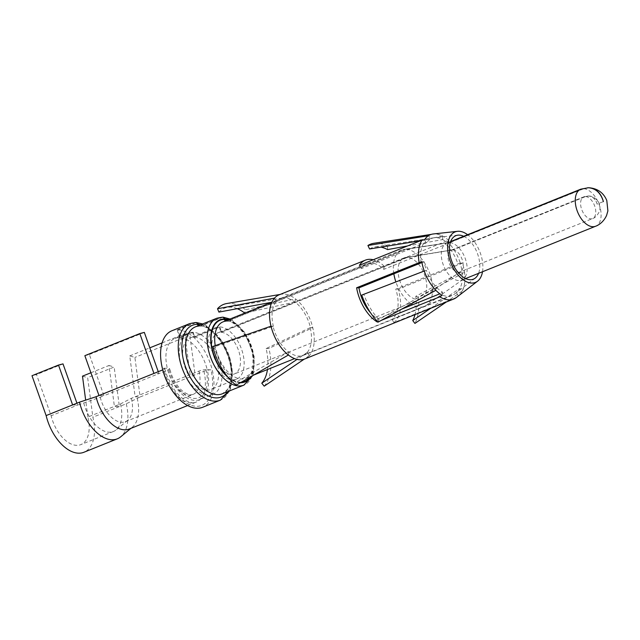 <?xml version="1.0" encoding="UTF-8"?>
<svg xmlns="http://www.w3.org/2000/svg" width="640" height="640" viewBox="0 0 640 640"><rect width="100%" height="100%" fill="white"/><g stroke="black" fill="none" stroke-linecap="round" stroke-linejoin="round"><path stroke-width="0.48" stroke-dasharray="3.2 2.4" d="M196.064 322.616A2.576 2.04 93.5 0 0 195.816 322.696L178.152 329.808L179.976 337.648A32.976 18.824 -111.9 0 1 207.224 369.712L205.976 369.664A5.152 1.04 -13.7 0 0 198.936 371.136L131.4 398.304L120.472 403.936L87.896 417.04A30.4 17.352 -111.9 0 1 80.856 444.608A30.4 17.352 -111.9 0 1 51.12 415.76L36.512 374.552L32 375.72M87.896 417.04L85.664 400.136M82.488 376.152L87.656 377.664L92.88 417.216A38.648 22.056 -111.9 0 1 83.936 452.256M179.976 337.648L193.32 332.28A32.976 18.824 -111.9 0 1 219.56 360.728A32.976 18.824 -111.9 0 1 212.936 394.24L199.584 399.608A32.976 18.824 -111.9 0 0 207.224 369.712L210.96 369.84A39.16 22.352 -111.9 0 1 196.36 406.288A39.16 22.352 -111.9 0 1 163.584 368.192A5.152 1.04 -13.7 0 1 164.664 368.552A5.152 1.04 -13.7 0 1 162.776 369.88M163.584 368.192L168.576 368.368A5.152 1.04 -13.7 0 1 169.656 368.72A5.152 1.04 -13.7 0 1 167.768 370.056L158.936 373.608L153.944 373.432M72.624 404.928L77.616 405.096L100.232 397.224L103.976 395.72L98.984 395.544M210.96 369.84A5.152 1.04 -13.7 0 0 203.92 371.312L140.128 396.976L134.896 357.424L129.736 355.912L135.144 396.8L140.128 396.976L126.248 403.784L92.88 417.216M126.248 403.784A38.648 22.056 -111.9 0 1 120.728 436.784M90.912 372.76L108.984 365.488L114.392 406.376L119.384 406.552L114.152 367L87.656 377.664M162.096 342.896L184.696 333.8L190.104 374.688L195.088 374.864L189.856 335.312L134.896 357.424M76.936 403.192L77.616 405.096L51.12 415.76M120.472 403.936A30.4 17.352 -111.9 0 1 116.12 429.888A30.4 17.352 -111.9 0 1 113.432 431.496A30.4 17.352 -111.9 0 1 83.688 402.656M137.184 398.16A34.008 19.408 -111.9 0 1 132.32 427.192A34.008 19.408 -111.9 0 1 129.312 429M199.584 399.608A32.976 18.824 -111.9 0 1 167.328 368.32A32.976 18.824 -111.9 0 1 174.968 338.416A32.976 18.824 -111.9 0 1 179.28 337.624L192.624 332.256L193.872 337.16L219.392 326.888L220.768 332.288L407.04 257.344L452.76 249.896L585.336 196.552L588.264 195.992C592.608 196.328 595.56 199.032 597.112 204.12L603.392 201.592M158.256 371.696L158.928 373.608L103.976 395.72L89.368 354.512L84.856 355.68M131.4 398.304A25.768 14.704 -111.9 0 1 127.72 420.304A25.768 14.704 -111.9 0 1 125.44 421.672A25.768 14.704 -111.9 0 1 100.232 397.224M178.152 329.808A41.224 23.528 -111.9 0 1 210.944 365.368A41.224 23.528 -111.9 0 1 202.664 407.264M171.888 330.768A41.224 23.528 -111.9 0 1 177.28 329.776L179.28 337.624M195.584 322.544A2.576 2.056 -89.6 0 0 194.944 322.664L177.28 329.776M193.32 332.28L194.464 337.176L219.976 326.912L221.232 332.304L407.504 257.36A22.16 12.648 -111.9 0 1 424.68 275.128A22.16 12.648 -111.9 0 1 422.112 298.216A22.16 12.648 -111.9 0 1 420.68 298.992A22.16 12.648 -111.9 0 1 400.68 283.152A22.16 12.648 -111.9 0 1 404.136 257.872A22.16 12.648 -111.9 0 1 405.704 257.44A22.16 12.648 -111.9 0 1 407.04 257.344M597.112 204.12C595.752 199.232 593.016 196.536 588.904 196.008L585.584 196.56L453 249.904L407.504 257.36M227.648 321.144A30.4 17.352 -111.9 0 1 251.84 347.368A30.4 17.352 -111.9 0 1 245.728 378.264C248.928 376.04 254.048 374.784 252.776 356.368C250.696 337.008 234.192 319.96 226.92 321.264A2.576 2.04 93.5 0 0 227.648 321.144L406.264 249.28L449.808 242.616L583.76 188.72L588.88 187.76M226.92 321.264A2.576 2.04 93.5 0 1 225.8 320.744M200.88 326.016A36.072 20.584 -111.9 0 1 229.576 357.136A36.072 20.584 -111.9 0 1 222.328 393.792L227.472 389.488C229.32 387.064 232.384 380.592 230.864 367.656C228.888 345.192 208.08 324.04 200.152 326.144A2.576 2.04 93.5 0 0 200.88 326.016L222.472 317.336A2.576 2.04 93.5 0 1 222.776 317.24M200.152 326.144A2.576 2.04 93.5 0 1 198.88 325.464M199.472 326.12L195.4 326.864A36.072 20.584 -111.9 0 1 200.12 325.992A2.576 2.056 90.4 0 1 199.472 326.12A2.576 2.056 90.4 0 1 198.344 325.68M200.12 325.992L221.712 317.304A2.576 2.056 90.4 0 1 222.352 317.184M226.368 321.248L223.032 321.856A30.4 17.352 -111.9 0 1 227.008 321.12A2.576 2.056 90.4 0 1 226.368 321.248A2.576 2.056 90.4 0 1 225.368 320.912M227.008 321.12L405.624 249.256L449.384 242.6L583.336 188.704L587.76 187.752M212.936 394.24A32.976 18.824 -111.9 0 1 183.16 370.672A32.976 18.824 -111.9 0 1 188.312 333.048A32.976 18.824 -111.9 0 1 192.624 332.256M406.264 249.28A30.4 17.352 -111.9 0 1 429.8 273.576A30.4 17.352 -111.9 0 1 426.4 305.28A30.4 17.352 -111.9 0 1 424.344 306.4A30.4 17.352 -111.9 0 1 412.608 304.76M411.208 303.872A30.4 17.352 -111.9 0 1 395.88 281.928M393.848 273.816A30.4 17.352 -111.9 0 1 401.648 249.992A30.4 17.352 -111.9 0 1 403.912 249.376A30.4 17.352 -111.9 0 1 405.624 249.256M449.808 242.616A19.968 11.392 -111.9 0 1 465.264 258.576A19.968 11.392 -111.9 0 1 463.032 279.392A19.968 11.392 -111.9 0 1 461.68 280.128A19.968 11.392 -111.9 0 1 443.656 265.856A19.968 11.392 -111.9 0 1 446.776 243.08A19.968 11.392 -111.9 0 1 448.264 242.68A19.968 11.392 -111.9 0 1 449.384 242.6M453 249.904A11.72 6.688 -111.9 0 1 462.088 259.304A11.72 6.688 -111.9 0 1 460.736 271.52A11.72 6.688 -111.9 0 1 459.976 271.928A11.72 6.688 -111.9 0 1 449.392 263.552A11.72 6.688 -111.9 0 1 451.224 250.184A11.72 6.688 -111.9 0 1 452.056 249.952A11.72 6.688 -111.9 0 1 452.76 249.896M221.232 332.304A22.16 12.648 -111.9 0 1 238.864 351.416A22.16 12.648 -111.9 0 1 234.408 373.936A22.16 12.648 -111.9 0 1 214.408 358.096A22.16 12.648 -111.9 0 1 217.864 332.824A22.16 12.648 -111.9 0 1 220.768 332.288M219.976 326.912A27.824 15.88 -111.9 0 1 242.12 350.92A27.824 15.88 -111.9 0 1 236.528 379.192A27.824 15.88 -111.9 0 1 211.408 359.304A27.824 15.88 -111.9 0 1 215.752 327.56A27.824 15.88 -111.9 0 1 219.392 326.888M194.464 337.176A27.824 15.88 -111.9 0 1 216.6 361.184A27.824 15.88 -111.9 0 1 211.008 389.464A27.824 15.88 -111.9 0 1 185.888 369.576A27.824 15.88 -111.9 0 1 190.232 337.832A27.824 15.88 -111.9 0 1 193.872 337.16M144.328 332.4L89.368 354.512M63.008 363.888L36.512 374.552M184.696 333.8L189.856 335.312M129.736 355.912L149.8 347.84M108.984 365.488L114.152 367M378.064 322.144L378.88 319.376L436.712 287.512L435.904 290.264A33.752 19.264 -111.9 0 1 424.28 270.992L424.224 271.016M361.744 295.08L426.416 270.432A29.912 17.072 -111.9 0 0 436.712 287.512A29.896 17.064 -111.9 0 0 440.448 290.776A29.896 17.064 -111.9 0 0 442.496 292.144L439.864 293.792M421.784 261.728L424.2 261.808A29.896 17.064 -111.9 0 0 426.424 270.432L424.28 270.992M378.88 319.376A43.544 24.848 -111.9 0 1 363.888 294.52M456.376 292.624L458.384 295.96A33.864 19.328 68.1 0 0 459.464 295.016A33.864 19.328 68.1 0 0 463.152 265.448A33.864 19.328 68.1 0 0 462.48 263.144L460.064 263.056A29.896 17.064 -111.9 0 1 462.04 271.672A29.896 17.064 -111.9 0 1 459.968 288.312A29.896 17.064 -111.9 0 1 456.552 292.488A29.896 17.064 -111.9 0 1 456.376 292.624L454.208 294.296A30.664 17.496 -111.9 0 1 451.92 295.584A30.664 17.496 -111.9 0 1 439.856 293.8L439.8 293.824M460.056 263.064L395.76 289.136A30.664 17.496 -111.9 0 1 391.992 319.328L454.208 294.296M420.464 240.744L430.32 239.144A29.896 17.064 -111.9 0 1 430.352 239.144A29.896 17.064 -111.9 0 1 434.048 237.784A29.896 17.064 -111.9 0 1 434.512 237.72A29.896 17.064 -111.9 0 1 442.664 239.576A29.896 17.064 -111.9 0 1 442.696 239.592A29.896 17.064 68.1 0 1 445.616 241.448A29.896 17.064 -111.9 0 1 448.512 243.904L446.04 244.304A30.664 17.496 -111.9 0 1 457.976 264.104M463.672 236.288A23.448 13.384 -111.9 0 1 466.64 238.08A23.448 13.384 -111.9 0 1 478.576 273.328M273.08 326.384L273.344 326.28A30.664 17.496 -111.9 0 1 276.464 301.328L276.2 301.44A30.664 17.496 -111.9 0 1 280.184 298.584A30.664 17.496 -111.9 0 1 282.264 298A30.664 17.496 -111.9 0 1 294.28 301.728A30.664 17.496 -111.9 0 1 294.744 302.08L295.008 301.976A30.664 17.496 -111.9 0 1 310.44 327.568L310.176 327.672A30.664 17.496 -111.9 0 1 307.064 352.624L307.328 352.512A30.664 17.496 -111.9 0 1 303.336 355.368A30.664 17.496 -111.9 0 1 289.24 352.216A30.664 17.496 -111.9 0 1 288.784 351.872L288.512 351.976A30.664 17.496 -111.9 0 1 273.08 326.384L214.592 346.768L212.8 346.48M442.696 239.592L442.656 236.176A33.752 19.264 68.1 0 0 432.888 234.128A33.752 19.264 68.1 0 0 428.688 235.688L430.328 239.16A29.896 17.064 68.1 0 0 426.528 243.136L423.592 243.52L361.368 268.552A30.664 17.496 -111.9 0 1 366.808 263.728A30.664 17.496 -111.9 0 1 380.904 266.88A30.664 17.496 -111.9 0 1 383.816 269.336L446.032 244.304M401.464 309.248L377.64 318.832A30.664 17.496 -111.9 0 1 375.608 317.472A30.664 17.496 -111.9 0 1 370.552 312.784M456.496 297.416L393.952 322.576L391.992 319.328M430.744 308.272L459.976 288.32L462.152 291.176A33.752 19.264 68.1 0 0 464.496 272.392L462.056 271.672L415.76 296.32A43.544 24.848 -111.9 0 1 415.008 314.6M462.48 263.144L398.112 289.216L395.76 289.136M383.816 269.336L384.216 266.168L446.76 241L448.92 240.656L448.512 243.904M424.52 239.8L426.528 243.136M448.92 240.656A33.864 19.328 68.1 0 0 447.392 239.304A33.864 19.328 68.1 0 0 445.952 238.176A33.864 19.328 68.1 0 0 433.384 233.952M421.176 262.824A30.664 17.496 -111.9 0 1 423.584 243.52M424.192 261.816L421.184 262.824M482.512 271.744A27.216 15.528 68.1 0 0 467.616 234.712A27.216 15.528 -111.9 0 1 467.616 234.712M442.088 295.392L442.496 292.144M377.328 321.368L377.64 318.832M381.256 320.384L377.736 321.8M307.328 352.512L309.272 355.736A34.528 19.704 -111.9 0 1 304.784 358.952M288.784 351.872L288.384 355.016M309.272 355.736L304.184 359.176M307.064 352.624L297.04 359.384M310.176 327.672L266.088 348.56A42.576 24.296 -111.9 0 1 267.464 369.52M266.096 348.56L268.904 348.432L312.768 327.648A34.528 19.704 -111.9 0 1 309.264 355.744M310.44 327.568L312.776 327.648A34.528 19.704 -111.9 0 0 312.584 326.872A34.528 19.704 -111.9 0 0 295.4 298.832L245.56 309.72L244.672 313.024M295.008 301.976L295.4 298.832A34.528 19.704 -111.9 0 0 294.872 298.44A34.528 19.704 -111.9 0 0 281.344 294.232L280.128 294.44M294.744 302.08L245.352 312.872M384.216 266.168A34.528 19.704 68.1 0 0 382.728 264.856L382.44 264.616A34.528 19.704 68.1 0 0 381.24 263.688A34.528 19.704 68.1 0 0 373.24 259.744M359.408 265.304L361.368 268.552M393.952 322.576A34.528 19.704 68.1 0 0 395 321.656L395.2 321.464A34.528 19.704 68.1 0 0 398.888 291.896L398.768 291.464A34.528 19.704 68.1 0 0 398.112 289.216M446.76 241A34.528 19.704 -111.9 0 1 460.656 264.056M415.76 296.32L418.224 297.04L464.496 272.392M462.152 291.176L446.256 302.032M418.224 297.04A47.408 27.056 -111.9 0 1 414.928 323.424M442.656 236.176L387.544 246.168L387.584 249.6M373.832 243.296A47.408 27.056 -111.9 0 1 387.544 246.168M407.408 245.992L442.696 239.576M369.568 248.976A43.544 24.848 -111.9 0 1 374.984 246.96A43.544 24.848 -111.9 0 1 380.92 247.136M218.912 312.128A42.576 24.296 -111.9 0 1 227.344 307.352A42.576 24.296 -111.9 0 1 237.304 308.696M276.2 301.44L271.864 302.248M276.464 301.328L274.512 298.104M273.344 326.28L271.008 326.192M236.016 382.304A42.576 24.296 -111.9 0 1 214.592 346.768M288.512 351.976L236.024 382.296L236.144 385.192M279 294.896A34.528 19.704 -111.9 0 1 281.344 294.232M264.2 386.168A46.376 26.472 68.1 0 0 268.904 348.432M226.696 303.544A46.376 26.472 68.1 0 1 244.864 309.192A46.376 26.472 -111.9 0 1 245.56 309.728M203.92 371.312A34.008 19.408 -111.9 0 1 196.048 402.144A34.008 19.408 -111.9 0 1 169.152 385.616M205.976 369.664A30.92 17.648 -111.9 0 1 194.448 398.44A30.92 17.648 -111.9 0 1 168.576 368.368M198.936 371.136A25.768 14.704 -111.9 0 1 192.968 394.496A25.768 14.704 -111.9 0 1 167.768 370.056M195.816 322.696A41.224 23.528 -111.9 0 1 228.608 358.264A41.224 23.528 -111.9 0 1 220.328 400.152M189.552 323.664A41.224 23.528 -111.9 0 1 194.944 322.664M200.784 324.696A38.648 22.056 -111.9 0 1 227.368 352.888A38.648 22.056 -111.9 0 1 227.712 391.624M222.472 317.336A36.072 20.584 -111.9 0 1 251.168 348.448A36.072 20.584 -111.9 0 1 243.92 385.104M216.992 318.176A36.072 20.584 -111.9 0 1 221.712 317.304M228.512 319.648A33.496 19.12 -111.9 0 1 250.36 344.24A33.496 19.12 -111.9 0 1 250.832 376.704M240.408 382.728A33.496 19.12 -111.9 0 1 228.128 377.392M227.84 319.92A32.976 18.824 -111.9 0 1 250.184 344.592A32.976 18.824 -111.9 0 1 249.944 377.224M241.296 382.216A32.976 18.824 -111.9 0 1 226.816 375.768M253.648 375.08L245.728 378.264A30.4 17.352 -111.9 0 1 215.224 345.632M583.76 188.72A19.968 11.392 -111.9 0 1 599.64 205.944A19.968 11.392 -111.9 0 1 595.632 226.232M580.728 189.192A19.968 11.392 -111.9 0 1 583.336 188.704M585.584 196.56A11.72 6.688 -111.9 0 1 594.912 206.672A11.72 6.688 -111.9 0 1 592.552 218.584A11.72 6.688 -111.9 0 1 581.976 210.208A11.72 6.688 -111.9 0 1 583.808 196.84A11.72 6.688 -111.9 0 1 585.336 196.552M113.432 431.496L80.856 444.608M132.32 427.192L130.928 428.344M164.664 368.552L167.44 377.136L174.648 390.136C177.96 394.536 181.296 397.784 184.656 399.88C189.968 402.776 193.768 403.536 196.048 402.144L187.632 405.528M125.44 421.672L192.968 394.496C189.472 394.88 190.688 395.752 184.592 392.56C182.168 391.128 176.312 386.12 171.656 374.992L169.656 368.72M127.72 420.304L116.12 429.888M229.576 390.88L231.056 386.992L232.408 371.968L229.184 356.488L222.224 341.784L206.288 325.664L202.648 323.944M188.312 333.048L174.968 338.416M252.664 375.648L253.504 373.176L254.136 356.312L244.568 332.256L232.072 320.088L230.048 319.032M401.648 249.992L271.696 302.28M424.344 306.4L294.576 358.616M448.264 242.68L403.912 249.376M463.032 279.392L426.4 305.28M450.656 241.528L446.776 243.08M465.56 278.568L461.68 280.128M589.416 187.792L589.976 187.832M588.904 196.016C593.936 195.864 600.584 201.872 599.904 207.744C600.536 212.272 594.968 218.44 592.552 218.584L459.976 271.928M451.224 250.184L583.808 196.84L588.264 195.992M452.056 249.952L405.704 257.44M460.736 271.52L422.112 298.216M404.136 257.872L217.864 332.824M420.68 298.992L234.408 373.936M215.752 327.56L190.232 337.832M236.528 379.192L211.008 389.464M475.224 278.112L456.552 292.488M451.92 295.584L303.336 355.368M457.936 235.16L434.512 237.72M366.808 263.728L280.184 298.584M432.888 234.128L431.344 234.368M434.04 237.76L374.984 246.96M282.264 298L227.344 307.352"/><path stroke-width="0.96" d="M85.664 400.136L82.488 376.152L90.912 372.76M130.928 428.344L120.728 436.784A38.648 22.056 -111.9 0 1 117.304 438.832L83.936 452.256A38.648 22.056 -111.9 0 1 46.128 415.584L32 375.72L58.496 365.064L63.008 363.888L76.936 403.192M169.152 385.616A34.008 19.408 -111.9 0 1 162.776 369.88L96.04 396.728L79.496 402.16L46.128 415.584M117.304 438.832A38.648 22.056 -111.9 0 1 79.496 402.16M187.632 405.528L129.312 429A34.008 19.408 -111.9 0 1 96.04 396.728M189.552 323.664A41.224 23.528 -111.9 0 0 183.112 370.688A41.224 23.528 -111.9 0 0 220.328 400.152L202.664 407.264A41.224 23.528 -111.9 0 1 165.448 377.8A41.224 23.528 -111.9 0 1 171.888 330.768L189.552 323.664L195.584 322.544A2.576 2.056 -89.6 0 1 197.528 324.328A2.576 2.056 90.4 0 0 198.344 325.68M588.88 187.76L589.416 187.784C596.416 188.672 601.08 193.272 603.392 201.592C600.752 192.936 595.728 188.32 588.328 187.744L580.728 189.192L450.656 241.528M225.8 320.744A2.576 2.04 93.5 0 1 225.12 319.48A32.976 18.824 -111.9 0 1 227.84 319.92M222.776 317.24A2.576 2.04 93.5 0 1 223.2 317.208A2.576 2.04 93.5 0 1 225.008 318.992L225.12 319.48M198.88 325.464A2.576 2.04 93.5 0 1 198.344 324.36A38.648 22.056 -111.9 0 1 200.784 324.696M196.064 322.616A2.576 2.04 93.5 0 1 196.544 322.576A2.576 2.04 93.5 0 1 198.344 324.36M216.992 318.176L195.4 326.864A36.072 20.584 -111.9 0 0 189.768 368.016A36.072 20.584 -111.9 0 0 222.328 393.792L243.92 385.104A36.072 20.584 -111.9 0 1 211.36 359.328A36.072 20.584 -111.9 0 1 216.992 318.176L222.352 317.184A2.576 2.056 90.4 0 1 224.296 318.968L224.424 319.456A2.576 2.056 90.4 0 0 225.368 320.912M587.76 187.752L588.328 187.744M412.608 304.76A30.4 17.352 -111.9 0 1 411.208 303.872M395.88 281.928A30.4 17.352 -111.9 0 1 393.848 273.816M98.984 395.544L84.856 355.68L139.816 333.568L144.328 332.4L158.256 371.696M153.944 373.432L139.816 333.568M72.624 404.928L58.496 365.064M149.8 347.84L162.096 342.896M424.224 271.016L361.744 295.08A47.408 27.056 -111.9 0 0 378.064 322.144L435.84 290.296M478.576 273.328A23.448 13.384 -111.9 0 1 475.224 278.112A23.448 13.384 -111.9 0 1 462.592 276.768A23.448 13.384 -111.9 0 1 449.624 252.392A23.448 13.384 -111.9 0 1 457.936 235.16A23.448 13.384 -111.9 0 1 463.672 236.288M439.8 293.824L401.464 309.248M458.384 295.96L456.496 297.416A34.528 19.704 -111.9 0 1 456.424 297.472A34.528 19.704 -111.9 0 1 453.688 299.04A34.528 19.704 -111.9 0 1 439.792 296.832L381.256 320.384M415.008 314.6A43.544 24.848 -111.9 0 1 412.736 320.56L430.744 308.272M482.512 271.744A27.216 15.528 68.1 0 1 477.576 281.176A27.216 15.528 68.1 0 1 462.92 279.616A27.216 15.528 -111.9 0 1 447.864 251.32A27.216 15.528 -111.9 0 1 457.52 231.32L433.384 233.952A33.864 19.328 68.1 0 0 425.408 238.536A33.864 19.328 68.1 0 0 424.52 239.8L421.96 240.144L359.408 265.304A34.528 19.704 68.1 0 1 360.28 264.072L360.456 263.848A34.528 19.704 68.1 0 1 365.368 260.144L279 294.896A34.528 19.704 -111.9 0 0 274.512 298.104L217.512 308.744L218.904 312.088M421.936 262.568L421.184 262.824M421.96 240.144A34.528 19.704 -111.9 0 0 419.152 262.608L421.784 261.728A33.864 19.328 68.1 0 0 422.232 264.016A33.864 19.328 68.1 0 0 440.104 294.048A33.864 19.328 68.1 0 0 440.52 294.352A33.864 19.328 68.1 0 0 442.088 295.392L439.792 296.832M377.736 321.8L377.248 322L377.328 321.368M370.552 312.784A30.664 17.496 -111.9 0 1 358.96 287.856L421.176 262.824M453.688 299.04L304.784 358.952A34.528 19.704 -111.9 0 1 288.912 355.408A34.528 19.704 -111.9 0 1 288.384 355.016L236.144 385.192A46.376 26.472 -111.9 0 1 212.8 346.48L271 326.2A34.528 19.704 -111.9 0 1 274.184 298.488A34.528 19.704 -111.9 0 1 274.512 298.104M304.184 359.176L264.2 386.168L261.776 383.192L297.04 359.384M267.464 369.52A42.576 24.296 -111.9 0 1 261.768 383.2M245.352 312.872L244.664 313.024A42.576 24.296 -111.9 0 0 244.016 312.544A42.576 24.296 -111.9 0 0 237.304 308.696M373.24 259.744A34.528 19.704 68.1 0 0 365.368 260.144M419.152 262.608L356.608 287.776L358.96 287.856M356.608 287.776A34.528 19.704 68.1 0 0 357.04 290.008L357.136 290.44A34.528 19.704 68.1 0 0 375.272 320.656A34.528 19.704 68.1 0 0 375.432 320.776L375.72 320.984A34.528 19.704 68.1 0 0 377.248 322M446.256 302.032L414.928 323.424L412.736 320.56M457.52 231.32A27.216 15.528 -111.9 0 1 467.608 234.704M420.464 240.744L369.568 248.976L367.928 245.488L428.424 235.728M367.928 245.488A47.408 27.056 -111.9 0 1 373.832 243.296L431.344 234.368M380.92 247.136A43.544 24.848 -111.9 0 1 387.584 249.6L407.408 245.992M271.864 302.248L218.896 312.096M288.384 355.016A34.528 19.704 -111.9 0 1 271.008 326.2M280.128 294.44L226.696 303.544A46.376 26.472 68.1 0 0 217.512 308.744M227.712 391.624A38.648 22.056 -111.9 0 1 187.472 371.784A38.648 22.056 -111.9 0 1 197.528 324.328M225.008 318.992A33.496 19.12 -111.9 0 1 228.512 319.648M250.832 376.704A33.496 19.12 -111.9 0 1 240.408 382.728M228.128 377.392A33.496 19.12 -111.9 0 1 210.816 341.552A33.496 19.12 -111.9 0 1 224.296 318.968M249.944 377.224A32.976 18.824 -111.9 0 1 241.296 382.216M226.816 375.768A32.976 18.824 -111.9 0 1 211.096 340.704A32.976 18.824 -111.9 0 1 224.424 319.456M215.224 345.632A30.4 17.352 -111.9 0 1 223.032 321.856L271.696 302.28M589.416 187.792C597.8 188.632 603.592 192.856 606.784 200.464L607.896 210.872L606.576 215.464C603.432 222.336 598.208 225.36 595.632 226.232A19.968 11.392 -111.9 0 1 577.608 211.968A19.968 11.392 -111.9 0 1 580.728 189.192M220.328 400.152L229.576 390.88M202.648 323.944L196.544 322.576M243.92 385.104L252.664 375.648M230.048 319.032L223.2 317.208M294.576 358.616L253.648 375.08M595.632 226.232L465.56 278.568M477.576 281.176L456.424 297.472"/></g></svg>
